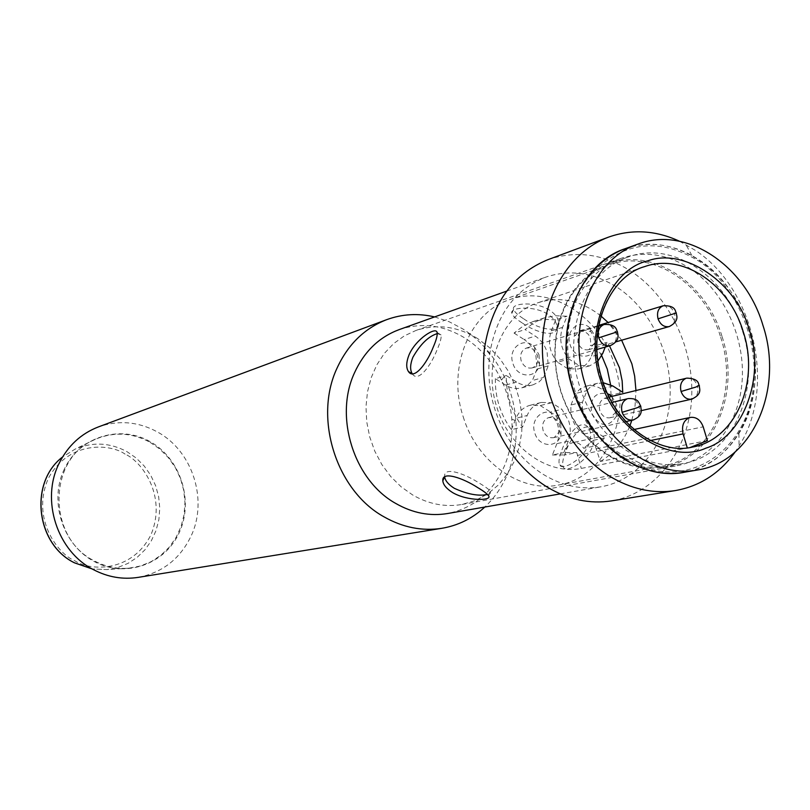 <?xml version="1.0" encoding="UTF-8"?>
<svg xmlns="http://www.w3.org/2000/svg" width="810" height="810" viewBox="0 0 810 810"><rect width="100%" height="100%" fill="white"/><g stroke="black" fill="none" stroke-linecap="round" stroke-linejoin="round"><path stroke-width="0.61" stroke-dasharray="4.05 3.04" d="M463.188 416.735C476.887 462.318 520.547 492.875 558.404 485.048C605.04 477.738 632.347 417.575 614.831 365.604C600.453 316.619 550.557 284.371 509.46 299.71C469.537 312.376 446.826 367.841 463.188 416.735M720.647 337.203C739.5 393.549 711.362 458.48 662.226 466.175C637.409 470.154 614.142 462.308 592.414 442.625C578.036 428.834 567.577 411.763 561.026 391.402C553.564 366.727 553.22 342.863 559.983 319.818C569.157 291.975 585.519 273.658 609.069 264.87C652.364 248.7 705.125 284.118 720.647 337.203M722.115 336.747C741.18 393.721 712.709 459.392 663.015 467.137C637.956 471.136 614.456 463.199 592.515 443.323C577.976 429.391 567.405 412.128 560.773 391.534C553.23 366.586 552.876 342.458 559.72 319.16C568.995 291.043 585.508 272.535 609.272 263.645C653.052 247.252 706.411 283.075 722.115 336.747M742.557 331.26C761.886 389.094 733.283 455.686 683.124 463.502C642.472 471.916 594.996 437.562 579.758 386.623C561.593 331.948 585.671 270.449 628.56 256.881C672.745 240.337 726.641 276.777 742.557 331.26M625.047 248.731C673.039 230.415 731.673 269.973 748.926 329.093C769.895 391.817 738.73 464.15 684.085 472.321M621.645 340.21L608.097 322.522M600.939 315.991C581.064 300.459 560.176 296.014 538.285 302.646C502.524 313.602 482.183 363.346 496.854 407.227C509.034 447.829 547.661 475.217 581.246 468.413L690.211 447.464M610.73 417.555L609.971 417.768C605.303 418.335 601.921 415.955 599.825 410.63C598.458 404.585 600.068 400.444 604.655 398.206L612.603 400.322L615.519 405.142L615.499 412.432L610.73 417.555M611.773 396.434L616.653 404.352L616.612 415.975C608.269 428.257 599.926 427.305 591.583 413.11C589.791 398.216 595.117 391.736 607.561 393.66M554.344 437.451L553.513 437.683C548.704 438.25 545.231 435.841 543.105 430.454C541.718 424.298 543.409 420.076 548.147 417.768L551.296 417.413L554.931 418.75L557.007 420.562L559.346 424.774L559.538 431.416L554.344 437.451M560.743 423.883L561.046 434.454C557.958 448.548 538.792 447.565 534.803 432.945C529.193 417.282 547.115 404.706 557.017 417.17L560.743 423.883M532.443 367.831L532.17 367.912C527.118 368.763 523.442 366.333 521.144 360.652C519.757 354.496 521.458 350.315 526.247 348.118L529.477 347.834L533.152 349.272L537.506 355.307L537.85 361.23L537.263 363.174L535.066 366.312L532.443 367.831M538.994 354.719L539.551 364.146C537.253 379.019 517.013 378.462 512.862 363.244C507.414 348.027 524.414 335.684 534.61 347.247L538.994 354.719M588.88 349.606L588.617 349.687C583.483 350.507 579.889 347.996 577.813 342.154L578.38 334.601L583.291 329.69L590.774 331.604L594.105 336.839L594.267 343.501L588.88 349.606M595.33 336.342L595.583 346.943C592.424 360.43 573.966 358.83 570.078 344.574C565.005 330.338 579.849 318.138 590.024 327.989L595.33 336.342M612.967 386.046L601.324 388.982L611.034 395.199L622.738 392.324M611.034 395.199L610.558 384.689M707.403 440.599L600.342 461.437L595.198 445.875L583.615 448.284C580.821 443.839 577.216 441.956 572.802 442.625C567.597 444.265 565.086 448.365 565.289 454.916L576.76 452.557L563.801 452.638L568.296 441.166C570.706 434.757 570.858 428.065 568.762 421.078L561.877 409.263L551.539 402.742L541.222 402.459C534.772 404.261 530.084 408.604 527.148 415.51L522.521 427.032C511.444 411.794 506.037 394.632 506.301 375.546L516.608 382.036C521.974 385.307 527.431 386.238 532.97 384.831L538.822 382.097L543.591 377.45L548.238 365.857L547.084 352.077C544.806 345.151 540.867 339.815 535.278 336.089L525.103 329.548L534.124 322.562L544.259 317.905L555.488 315.718L567.04 316.234L562.575 327.351C558.758 338.853 560.885 349.414 568.954 359.012L579.17 365.583L589.68 365.847L598.003 360.885M548.238 365.857L537.02 369.036L535.876 355.387C533.618 348.523 529.71 343.238 524.151 339.552L535.278 336.089M568.296 441.166L556.885 443.637C559.285 437.289 559.437 430.647 557.361 423.741L550.537 412.027L561.877 409.263M576.76 452.557L581.246 468.413M593.862 344.655L590.379 345.657C591.634 336.332 588.141 331.442 579.899 330.966L574.928 335.644L578.38 334.601M600.342 461.437C613.747 453.509 623.609 441.602 629.917 425.726M631.83 420.299L635.07 405.749L635.961 390.521M603.197 382.715L595.846 383.788L589.579 387.707L587.027 390.602L582.501 402.145C581.428 414.821 585.691 424.632 595.289 431.578L605.181 437.805L595.198 445.875M605.232 347.075L607.085 342.357L609.495 345.86M582.501 402.145L571.03 404.959C569.946 417.525 574.179 427.245 583.716 434.119L593.548 440.275L583.615 448.284M593.548 440.275L605.181 437.805M571.03 404.959L575.546 393.528L587.027 390.602M601.324 388.982C596.352 385.884 591.26 384.963 586.035 386.218L580.264 388.881L575.546 393.528M601.719 355.681L595.512 345.698L607.085 342.357M595.512 345.698L591.189 356.653L602.741 353.413M579.17 365.583L567.759 368.732L578.198 368.985C584.192 367.193 588.526 363.082 591.189 356.653M567.759 368.732L557.604 362.232L568.954 359.012M562.575 327.351L551.296 330.865C547.489 342.266 549.595 352.725 557.604 362.232M551.296 330.865L555.741 319.849L567.04 316.234M555.741 319.849L544.259 319.342L533.101 321.529L523.027 326.147L514.046 333.082L525.103 329.548M514.046 333.082L524.151 339.552M537.02 369.036L532.383 380.528L543.591 377.45M516.608 382.036L505.572 385.084C510.897 388.324 516.324 389.245 521.832 387.848L527.644 385.125L532.383 380.528M505.572 385.084L495.335 378.665L506.301 375.546M495.335 378.665C495.062 397.578 500.418 414.578 511.404 429.664L522.521 427.032M511.404 429.664L516.021 418.243L527.148 415.51M551.539 402.742L540.26 405.577L530.003 405.314C523.604 407.096 518.937 411.409 516.021 418.243M540.26 405.577L550.537 412.027M556.885 443.637L552.41 455.007L563.801 452.638M552.41 455.007L565.289 454.916M150.093 442.321L159.894 449.135L168.399 457.67L175.355 467.633L180.539 478.69L183.769 490.495L184.953 502.656L184.052 514.775L181.076 526.47L176.135 537.344L169.361 547.044L160.967 555.225L151.227 561.624L140.464 565.987L129.023 568.164C117.035 569.167 105.533 566.767 94.507 560.955C46.767 538.093 47.537 458.095 95.023 439.435C113.643 431.568 132 432.53 150.093 442.321M138.176 577.378C162.445 572.66 180.083 558.88 191.079 536.048C208.21 500.003 192.648 451.251 157.849 432.196C138.611 421.625 118.807 419.863 98.435 426.9M434.616 316.923L449.185 321.742L463.026 329.042C480.765 340.524 494.495 356.37 504.215 376.589C510.806 390.612 514.694 405.344 515.889 420.795C517.175 438.99 514.623 456.192 508.224 472.402C502.737 485.97 494.94 497.522 484.815 507.04M399.077 329.65C421.625 322.188 443.637 325.033 465.112 338.155C480.755 348.249 492.875 362.222 501.471 380.072C507.283 392.455 510.725 405.476 511.778 419.114C512.912 435.183 510.644 450.37 504.994 464.646C493.472 491.64 474.346 507.931 447.636 513.52M64.446 468.879C48.58 501.025 62.765 545.049 94.233 561.543C125.479 578.512 165.169 564.287 179.364 532.372C194.005 500.691 180.61 458.754 150.356 441.764C120.326 424.318 79.846 436.468 64.446 468.879M565.593 452.041C562.788 459.067 561.998 464.049 563.223 466.985C565.491 473.617 586.45 462.449 592.545 446.442C594.986 439.425 594.823 433.947 592.069 430.019C585.306 420.279 571.212 435.871 565.593 452.041M523.726 318.856C537.82 328.84 559.214 334.267 558.556 322.522C558.333 318.279 555.417 314.189 549.788 310.281C535.278 300.824 510.826 303.244 513.57 309.319C514.441 311.931 517.823 315.11 523.726 318.856M617.939 287.844C652.01 310.594 673.262 357.058 669.84 400.545C666.468 444.012 638.371 480.239 601.04 486.79C581.732 489.979 562.768 486.03 544.148 474.923C532.869 467.977 522.916 458.814 514.299 447.424C494.221 419.489 486.02 388.415 489.685 354.203C496.084 315.181 514.755 289.494 545.677 277.152C570.291 269.062 594.378 272.626 617.939 287.844M412.118 373.785L412.401 373.967C418.122 382.917 430.94 365.847 437.289 349.282C440.316 342.326 441.571 337.547 441.055 334.945L437.258 333.609M522.075 322.866C516.173 319.13 512.77 315.991 511.88 313.44C509.055 307.527 533.638 304.935 548.127 314.371C553.746 318.279 556.672 322.38 556.875 326.673C557.513 338.509 536.22 332.88 522.075 322.866M547.793 259.726C576.487 249.956 604.564 254.026 632.033 271.917C671.227 298.343 695.517 352.036 691.386 402.135C687.326 452.203 654.733 493.837 611.479 500.894M487.529 494.485L490.252 493.33L490.445 491.548C489.23 489.604 485.625 486.861 479.611 483.327C464.636 473.526 443.505 466.094 444.639 476.503L444.427 476.999M561.998 449.813C567.618 433.654 581.469 417.879 588.364 427.68C591.148 431.629 591.33 437.117 588.88 444.153C582.744 460.171 561.634 471.238 559.508 464.697C558.343 461.801 559.173 456.84 561.998 449.813M679.438 241.208L695.506 250.462C754.394 289.059 776.537 387.828 739.085 445.956L735.105 452.01M631.719 246.685C652.02 241.815 672.077 244.742 691.882 255.464L700.377 260.709C752.409 294.678 772.031 382.279 738.892 433.471C726.955 452.567 710.957 465.011 690.9 470.802M625.128 458.247C565.714 424.065 547.924 318.755 593.193 272.14C625.087 240.914 660.676 237.462 699.962 261.802C741.292 290.031 763.496 352.208 750.536 402.661C738.001 453.276 691.254 483.58 644.831 467.684L625.128 458.247M691.193 269.295C668.463 254.239 645.266 250.523 621.604 258.157C609.879 262.308 599.582 269.335 590.723 279.227C548.228 323.089 564.904 421.737 620.683 453.863L639.191 462.743C651.777 466.975 664.2 467.998 676.441 465.831C712.446 459.29 739.246 423.589 742.163 380.7C745.119 337.8 724.272 291.914 691.193 269.295M477.768 338.661C457.68 326.339 437.086 323.605 415.986 330.45L404.301 335.887L393.68 343.561L384.426 353.292L376.832 364.824L371.122 377.835L367.467 391.959L365.988 406.792L366.748 421.919L369.714 436.884L374.817 451.251L381.895 464.606L390.744 476.553L401.092 486.769L412.634 494.95C428.692 504.174 445.125 507.343 461.943 504.468L475.166 500.631L487.367 494.13L498.15 485.2L507.222 474.144L514.299 461.315L519.2 447.14L521.772 432.034L521.974 416.462L519.787 400.889L515.292 385.793L508.619 371.608L499.972 358.769L489.584 347.672L477.768 338.661M688.156 447.889L692.287 447.1C656.707 454.866 614.972 424.734 601.617 380.022C585.701 332.07 606.892 278.113 644.618 266.622L538.285 302.646M699.273 385.368L697.38 385.752C698.838 392.151 697.197 396.546 692.469 398.925M640.71 405.992L638.999 406.326C640.487 412.847 638.776 417.332 633.865 419.783M617.473 331.776L615.803 332.252C617.291 338.772 615.549 343.197 610.598 345.536M676.33 312.933L674.477 313.46C675.945 319.859 674.284 324.202 669.516 326.47M650.389 440.549L577.327 455.392M686.667 378.128C691.568 377.48 695.142 380.032 697.38 385.752M627.983 398.591C633.055 397.943 636.731 400.515 638.999 406.326M604.138 324.476C609.454 323.534 613.342 326.126 615.803 332.252M663.177 305.775C668.311 304.874 672.077 307.435 674.477 313.46M596.454 448.77L703.191 426.84M583.716 434.119L595.289 431.578M129.023 568.164L106.981 569.572L92.158 568.944L106.981 569.572L117.754 567.526L127.899 563.436L137.072 557.442L144.99 549.767L151.389 540.685L156.067 530.489L158.892 519.534L159.762 508.164L158.659 496.773L155.631 485.706L150.761 475.349L144.22 466.023L136.212 458.045L126.998 451.676C109.968 442.543 92.684 441.683 75.168 449.094L62.572 456.972M125.115 454.137C110.767 443.758 68.941 440.083 48.316 478.457C30.75 518.714 58.128 554.293 74.783 560.733C89.799 571.121 131.726 572.903 150.964 534.782C167.346 495.285 141.284 461.042 125.115 454.137M558.404 485.048L662.226 466.175M592.414 442.625L592.515 443.323M663.015 467.137L683.124 463.502M615.499 412.432L616.612 415.975M559.538 431.416L561.046 434.454M537.85 361.23L539.551 364.146M594.267 343.501L595.583 346.943M634.038 429.492L572.802 442.625M605.262 398.024L609.191 397.072M548.826 417.575L612.036 402.418M526.368 348.077L598.56 326.167M579.656 331.179L598.701 325.387M509.46 299.71L609.069 264.87M559.983 319.818L559.72 319.16M609.272 263.645L628.56 256.881M612.603 400.322L612.006 396.667M557.007 420.562L557.017 417.17M534.752 350.629L534.61 347.247M590.774 331.604L590.024 327.989M597.588 383.241L586.035 386.218M589.68 365.847L578.198 368.985M544.259 317.905L533.101 321.529M532.97 384.831L521.832 387.848M541.222 402.459L530.003 405.314M609.971 417.768L641.206 410.65M553.513 437.683L625.917 421.605M532.17 367.912L596.98 349.434M588.617 349.687L615.762 341.891M579.828 330.743L583.291 329.69M95.023 439.435L75.168 449.094L62.583 456.951M560.267 493.897L601.04 486.79M441.055 334.945L437.086 332.444M513.57 309.319L511.88 313.44M592.069 430.019L588.364 427.68M738.892 433.471L739.085 445.956M590.723 279.227L593.193 272.14M415.986 330.45L621.604 258.157M501.471 380.072L504.215 376.589M511.778 419.114L515.889 420.795M506.706 291.104L545.677 277.152M558.556 322.522L556.885 326.673M514.299 447.424L512.973 455.524M489.685 354.203L484.532 347.824M490.445 491.548L488.663 495.953M563.223 466.985L559.508 464.697M691.882 255.464L685.878 244.498M639.191 462.743L644.831 467.684M461.943 504.468L676.441 465.831"/><path stroke-width="1.21" d="M600.726 380.548C583.362 332.667 608.755 269.74 647.463 260.962C684.653 246.939 737.019 283.378 749.301 329.974C765.582 375.202 743.793 436.62 705.945 448.132C669.85 464.798 613.869 429.877 600.726 380.548M697.856 469.921L684.085 472.321C640.244 481.11 589.133 444.001 572.67 389.033C553.068 330.004 578.927 263.645 625.047 248.731L638.199 244.012C686.485 225.595 745.514 265.619 762.939 325.326C784.1 388.689 752.844 461.7 697.856 469.921C653.741 478.771 602.245 441.248 585.62 385.681C565.815 326.025 591.796 259.018 638.199 244.012M635.961 390.521L634.645 376.053L631.871 363.822L621.645 340.21M608.097 322.522L600.939 315.991M610.558 384.689L607.277 369.107L601.719 355.681M609.495 345.86L619.488 367.831L622.161 380.953L622.738 392.324L612.967 386.046L603.197 382.715M687.275 447.839L683.093 433.897C681.372 425.331 683.782 419.843 690.333 417.413C696.246 416.775 700.518 419.894 703.171 426.748L707.403 440.599L690.211 447.464M629.917 425.726L631.83 420.299M607.561 393.66L611.773 396.434M598.003 360.885L602.741 353.413L605.232 347.075M484.815 507.04C472.483 518.451 458.156 525.538 441.855 528.302C422.142 531.33 402.884 527.523 384.092 516.881C336.444 490.809 313.409 418.436 336.96 368.307C347.935 344.452 364.53 328.232 386.755 319.636C402.297 313.996 418.254 313.095 434.616 316.923M386.755 319.636L98.435 426.9C81.071 433.613 68.01 445.682 59.241 463.117C40.47 499.74 57.105 551.337 93.504 569.683C107.872 577.176 122.766 579.737 138.176 577.378L441.855 528.302M560.267 493.897L447.636 513.52C429.948 516.446 412.675 513.094 395.817 503.486C354.081 480.431 333.912 417.008 354.436 372.944C364.206 351.55 379.09 337.122 399.077 329.65L506.706 291.104M477.849 487.691C483.853 491.224 487.458 493.978 488.663 495.953C492.338 500.671 467.724 501.471 452.557 492.561C446.472 488.683 443.232 484.795 442.837 480.877C441.632 470.64 462.864 477.92 477.849 487.691M409.03 354.881C415.905 338.803 436.266 326.268 437.086 332.444C437.633 335.057 436.398 339.846 433.37 346.832C426.971 363.417 414.001 380.376 408.432 371.517C405.982 367.75 406.185 362.202 409.03 354.881M437.258 333.609C428.5 336.312 420.37 344.199 412.887 357.271C410.225 364.054 409.921 369.38 411.966 373.258M735.105 452.01C719.766 473.334 699.88 486.182 675.459 490.556L611.479 500.894C589.761 504.235 568.407 499.669 547.428 487.205C534.418 479.226 522.926 468.666 512.973 455.524C489.756 423.245 480.279 387.352 484.532 347.824C491.822 303.446 512.912 274.084 547.793 259.726L608.543 237.127C631.932 228.876 655.563 230.232 679.438 241.208M444.67 476.837C445.206 480.725 448.416 484.552 454.299 488.288C467.34 494.262 478.416 496.327 487.529 494.485M675.459 490.556C653.062 493.999 630.98 489.139 609.231 475.966C569.835 451.605 542.234 398.996 542.386 347.45C542.508 295.883 569.997 251.353 608.543 237.127M690.9 470.802C668.766 476.553 646.694 472.757 624.682 459.422C588.779 437.025 564.317 387.97 566.18 341.212C567.972 294.415 595.492 255.818 631.719 246.685M644.618 266.622C682.87 252.74 729.405 284.462 743.266 331.827C760.063 382.138 735.49 439.921 692.287 447.1C659.472 455.2 615.732 425.949 602.296 379.971C585.59 330.834 609.201 276.24 644.618 266.622M692.469 398.925L691.689 399.148C686.829 399.725 683.296 397.173 681.078 391.493L695.962 387.028L699.273 385.368M633.865 419.783L632.995 420.036C627.983 420.613 624.358 418.031 622.1 412.28L637.116 407.784L640.71 405.992M610.598 345.536L610.315 345.627C605.05 346.488 601.192 343.885 598.762 337.821L617.473 331.776M669.516 326.47L669.252 326.551C664.159 327.382 660.433 324.81 658.054 318.836L676.33 312.933M683.093 433.897L650.389 440.549M681.078 391.493C679.62 385.054 681.271 380.659 686.029 378.31L609.191 397.072M622.1 412.28C620.622 405.719 622.353 401.223 627.284 398.803L612.036 402.418M598.762 337.821C597.284 331.26 599.035 326.825 604.007 324.516L598.56 326.167M658.054 318.836C656.596 312.397 658.267 308.053 663.056 305.815L598.701 325.387M62.572 456.972C29.028 482.375 35.842 544.067 74.54 562.839L92.138 568.934L74.449 562.828M686.667 378.128C700.923 378.493 697.987 385.702 699.374 385.692C698.949 388.213 703.181 393.883 691.689 399.148L641.206 410.65M627.983 398.591C638.685 398.044 638.655 402.772 640.821 406.326C640.558 408.878 644.325 415.216 632.995 420.036L625.917 421.605M604.138 324.476C618.06 323.757 616.329 331.806 617.503 331.867C616.947 332.849 621.736 340.109 610.315 345.627L596.98 349.434M663.177 305.775C677.251 305.208 674.993 312.822 676.36 313.014C675.601 314.118 680.937 320.436 669.252 326.551L615.762 341.891M690.333 417.413L634.038 429.492M62.583 456.951C28.907 482.426 35.761 544.037 74.378 562.788M444.427 476.999L442.827 480.877M412.118 373.785L408.432 371.517"/></g></svg>
